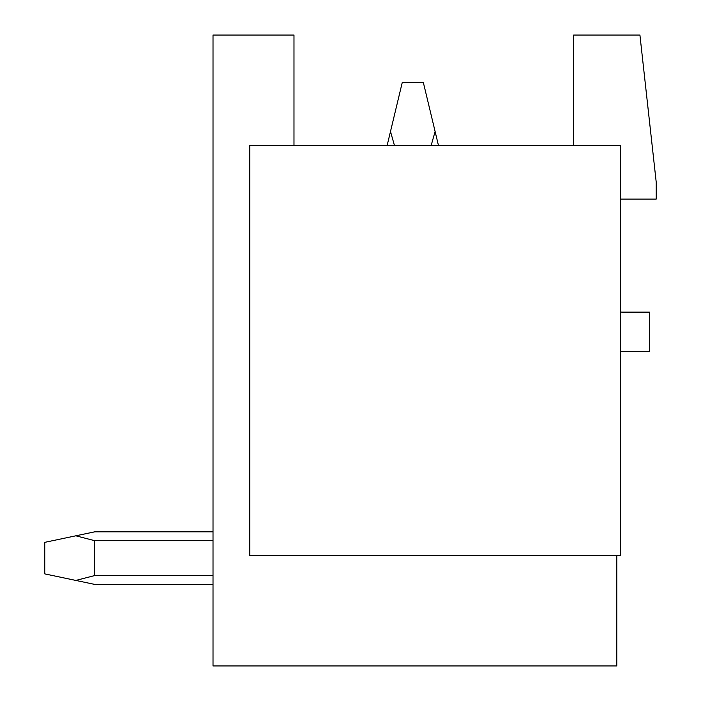 <?xml version="1.0" encoding="UTF-8"?>
<svg xmlns="http://www.w3.org/2000/svg" width="701" height="701" viewBox="0 0 701 701"><rect width="100%" height="100%" fill="white"/><g stroke="black" fill="none" stroke-linecap="round" stroke-linejoin="round"><path stroke-width="1.05" d="M573.681 145.457L573.681 35.05L639.925 35.05L656.224 182.26L656.224 199.084L620.473 199.084M620.473 351.797A5.258 5.258 0 0 1 622.05 351.551L649.389 351.551L649.389 312.12L622.05 312.12A5.258 5.258 0 0 1 620.473 311.875M616.792 555.543L616.792 665.95L213.016 665.95L213.016 35.05L293.982 35.05L293.982 145.457M620.473 145.457L620.473 555.543L249.819 555.543L249.819 145.457L620.473 145.457M94.723 531.831L213.016 531.831L94.723 531.831L213.016 531.831L94.723 531.831L213.016 531.831L94.723 531.831L75.813 535.809L94.723 540.681L213.016 540.681M438.458 145.457L435.111 131.499L431.159 145.457M394.444 145.457L390.492 131.499L387.145 145.457M435.111 131.499L423.316 82.367L402.286 82.367L390.492 131.499M94.723 540.681L94.723 575.556L75.813 580.428L94.723 584.406L213.016 584.406M213.016 575.556L94.723 575.556M75.813 535.809L44.776 542.346L44.776 573.891L75.813 580.428"/></g></svg>
